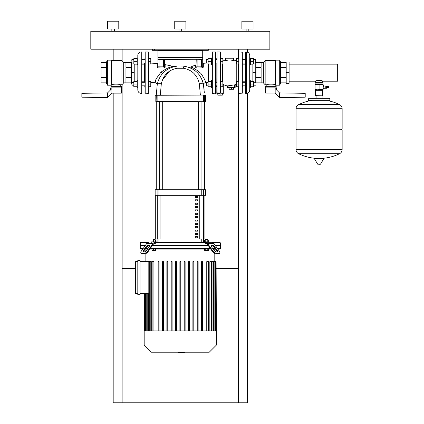 <?xml version="1.0" encoding="UTF-8"?>
<svg xmlns="http://www.w3.org/2000/svg" width="424" height="424" viewBox="0 0 424 424"><rect width="100%" height="100%" fill="white"/><g stroke="black" fill="none" stroke-linecap="round" stroke-linejoin="round"><path stroke-width="0.64" d="M137.805 64.671L137.132 64.671L137.132 57.956L137.805 57.956L137.805 61.316M131.986 59.524L131.986 63.102L131.763 59.747L133.825 59.524M148.548 58.629L150.785 58.629L150.785 63.998L148.548 63.998M148.548 61.316L150.785 61.316M137.132 63.998L133.825 63.998L133.825 58.629L137.132 58.629M137.132 61.316L133.825 61.316M137.805 84.042L137.805 87.397L137.132 87.397L137.132 80.682L137.805 80.682M131.986 82.251L131.986 85.834L131.763 82.473L133.825 82.251M137.132 86.724L133.825 86.724L133.825 81.355L137.132 81.355M137.132 84.042L133.825 84.042M148.548 81.355L150.785 81.355L150.785 86.724L148.548 86.724M148.548 84.042L150.785 84.042M141.166 93.381L141.833 93.381L141.833 51.972L141.166 51.972L141.166 93.381C139.125 93.179 138.007 92.061 137.805 90.02L137.805 87.397M141.833 81.191L144.52 81.191M141.833 64.162L144.52 64.162M137.827 59.19L137.805 86.104M141.166 51.972C139.125 52.173 138.007 53.291 137.805 55.332L137.805 57.956M131.763 62.047L131.318 62.047L131.318 83.305L131.763 83.305M134.228 81.355L134.228 72.679L131.318 72.679M134.228 72.679L134.228 63.998M121.465 93.042L111.904 93.042L121.465 93.042L121.465 87.895L110.722 87.895L110.722 89.75M107.59 97.631L81.853 97.181L81.853 93.333L107.59 92.883L107.59 97.631L112.069 93.158L121.354 93.158M111.904 93.042L111.904 88.574L107.59 92.883M110.913 87.895L110.913 86.332L121.402 86.332L121.402 87.895M131.09 82.855L125.944 82.855L125.944 78.005L131.09 78.005L131.09 82.86L123.707 82.86L121.916 84.763L120.236 84.763L120.236 86.332M131.09 77.528L125.944 77.528L125.944 67.824L131.09 67.824L131.09 78.005M131.09 67.352L125.944 67.352L125.944 62.498L131.09 62.498L131.09 67.824M131.09 62.492L123.707 62.492L123.707 82.86M123.707 62.492L121.916 60.59L121.916 84.763M111.957 86.332L111.957 84.763L111.618 84.763M107.367 60.144L111.618 60.144L111.618 85.208L107.367 85.208L107.367 60.144L106.472 62.158L106.472 83.194L107.367 85.208M121.916 60.59L111.618 60.59M111.957 84.763C111.698 83.973 120.496 83.973 120.236 84.763M101.103 62.498L106.472 62.492L101.103 62.498L101.103 67.352L106.472 67.352M101.103 82.86L106.472 82.86L101.103 82.86L101.103 67.352M106.472 78.005L101.103 78.005M101.103 77.528L106.472 77.528M106.472 67.824L101.103 67.824M247.473 49.179L247.473 52.168M247.473 93.19L247.473 402.8L238.521 402.8L238.521 86.724L236.285 86.724L236.285 81.355L238.521 81.355L238.521 63.998L236.285 63.998L236.285 58.629L238.521 58.629L238.521 49.179M113.187 49.179L113.187 60.59M113.187 93.158L113.187 402.8L122.138 402.8L122.138 84.524M122.138 60.828L122.138 49.179M238.521 268.514L216.362 268.514M135.569 268.514L122.138 268.514M122.138 402.8L238.521 402.8M212.111 87.397L211.438 87.397L211.438 80.682L212.111 80.682M206.292 82.251L206.292 85.834L206.069 82.473L208.126 82.251M220.618 81.355L222.854 81.355L222.854 86.724L220.618 86.724M220.618 84.042L222.854 84.042M211.438 86.724L208.126 86.724L208.126 81.355L211.438 81.355M211.438 84.042L208.126 84.042M212.111 64.671L211.438 64.671L211.438 57.956L212.111 57.956M206.292 59.524L206.292 63.102L206.069 59.747L208.126 59.524M220.618 58.629L222.854 58.629L222.854 63.998L220.618 63.998M220.618 61.316L222.854 61.316M211.438 63.998L208.126 63.998L208.126 58.629L211.438 58.629M211.438 61.316L208.126 61.316M322.675 81.191L322.675 82.076L315.514 82.076L315.514 81.191C315.292 80.343 322.897 80.343 322.675 81.191L337.668 81.191L337.668 64.162L289.104 64.162M320.396 80.512L320.041 80.459M329.835 100.287L308.349 100.287L308.349 98.94L329.835 98.94L329.835 100.287L329.167 100.954M325.786 88.256L325.786 85.971L325.786 88.256L323.994 88.256M326.401 88.256L326.962 88.256L326.962 85.971L326.401 85.971L326.401 88.256M326.962 87.784L327.476 87.673M326.962 86.443L327.476 86.554M327.789 86.554L327.476 86.443L327.476 87.784L327.789 87.673M328.102 86.554L327.789 86.443L327.789 87.784L328.102 87.673M328.102 87.784L328.415 87.673L328.415 86.554L328.102 86.443L328.102 87.784M319.092 83.083L323.009 83.083L322.675 82.749L315.514 82.749L315.175 83.083L319.092 83.083M315.064 84.429L323.125 84.429L323.125 84.789L321.111 84.429L315.064 84.789L315.175 83.083M315.514 95.617L322.452 95.84L315.514 95.617L315.514 90.248L322.675 90.248L323.125 89.798L315.064 89.798L315.064 89.438L317.078 89.798L323.125 89.438L323.125 89.798M315.064 84.789L315.064 89.438M319.092 84.789L319.092 89.438M323.125 84.789L323.125 89.438M327.164 87.784L327.164 86.443M323.125 86.295L323.994 86.295L323.994 85.6L323.125 85.606L323.994 85.6M323.125 87.805L323.994 87.805L323.994 86.295M323.125 86.422L323.994 86.422M323.994 88.621L323.125 88.621L323.994 88.621L323.994 87.805M323.125 87.927L323.994 87.927M314.852 158.417L323.47 158.417L323.708 158.841L314.481 158.841L314.719 158.417L323.337 158.417M319.092 164.295L320.279 164.295L319.092 164.295M339.587 104.617A4.59 4.59 0 0 1 342.147 108.73L342.147 129.156L296.042 129.156L296.042 108.73A4.59 4.59 0 0 1 298.602 104.617L339.587 104.617A46.327 46.327 0 0 0 329.209 100.954M341.474 129.156L342.147 129.829L296.042 129.829L296.042 149.582A4.59 4.59 0 0 0 298.602 153.695L339.587 153.695A4.59 4.59 0 0 0 342.147 149.582L296.042 149.582M217.819 93.381L217.819 95.172L222.298 95.172L222.298 93.381M220.395 93.132L220.395 51.972L220.618 92.909L216.812 92.898L216.812 93.381L220.056 93.381L220.056 95.172M229.119 87.45L229.119 89.241L233.598 89.241L233.598 87.45M231.361 87.45L231.361 89.241M249.715 64.671L250.383 64.671L250.383 61.316L253.695 61.316L253.695 58.629L250.383 58.629M255.757 82.473L255.757 59.747L255.529 63.102L253.695 63.102M238.521 61.316L236.285 61.316M250.383 63.998L253.695 63.998L253.695 61.316M250.383 61.316L250.383 57.956L249.715 57.956L249.715 61.316M249.715 84.042L249.715 87.397L250.383 87.397L250.383 84.042L253.695 84.042L253.695 81.355L250.383 81.355M238.521 84.042L236.285 84.042M250.383 86.724L253.695 86.724L253.695 84.042M250.383 84.042L250.383 80.682L249.715 80.682M222.854 61.151A12.81 12.81 0 0 1 225.091 60.054L225.091 58.242L234.048 58.242L234.048 60.054A12.81 12.81 0 0 1 236.285 61.151M220.056 93.126L223.305 93.381L223.305 84.466L222.854 84.09M223.305 84.466A12.81 12.81 0 0 0 227.556 85.945M235.108 84.795L227.571 85.897M235.166 84.821A12.81 12.81 0 0 0 236.285 84.206M225.653 58.242L225.653 60.669L225.091 60.68L225.653 60.669C228.266 59.8 230.873 59.8 233.486 60.669L234.048 60.68L233.486 60.669L233.486 58.242M238.744 93.381L238.744 51.972L238.744 93.381L242.327 93.158L242.327 52.2L238.744 51.972M243 63.102L243 82.251L245.682 82.251L242.327 82.251M242.327 85.834L245.682 85.834L243 85.834L242.327 86.777M235.166 84.742L235.166 87.45L227.556 87.45L227.556 85.876M216.812 92.898L217.035 51.972L217.035 93.126M234.048 58.242L234.048 60.68L233.486 60.669M225.096 60.69L225.091 58.242M242.327 58.576L243 59.524L245.682 59.524L242.327 59.524M246.355 93.381L245.682 93.381L245.682 51.972L246.355 51.972L246.355 93.381C248.395 93.179 249.513 92.061 249.715 90.02L249.715 87.397M245.682 81.191L243 81.191M245.682 64.162L243 64.162M249.694 59.19L249.715 86.104M246.355 51.972C248.395 52.173 249.513 53.291 249.715 55.332L249.715 57.956M252.847 81.355L252.847 72.679L255.757 72.679M252.847 72.679L252.847 63.998M289.104 72.679L289.104 62.047L286.195 62.047L286.195 83.305L289.104 83.305L289.104 72.679L286.195 72.679M275.165 93.042L275.165 88.574L279.48 92.883L279.48 97.631L275.165 93.042L265.604 93.042L265.604 87.895L276.347 87.895L276.347 89.75M279.48 97.631L305.216 97.181L305.216 93.333L279.48 92.883M276.162 87.895L276.162 86.332L265.668 86.332L265.668 87.895M255.979 82.855L261.126 82.855L261.126 78.005L255.979 78.005L255.979 82.855L263.362 82.86L265.154 84.763L266.834 84.763L266.834 86.332M255.979 62.492L255.979 67.352L261.126 67.352L261.126 62.498L255.979 62.498L263.362 62.492L265.154 60.59L275.452 60.59M275.118 86.332L275.118 84.763C275.372 83.973 266.579 83.973 266.834 84.763M279.702 60.144L275.452 60.144L275.452 85.208L279.702 85.208L279.702 60.144L280.598 62.158L280.598 83.194L279.702 85.208M275.118 84.763L275.452 84.763M285.972 82.855L280.598 82.855L285.972 82.86L285.972 62.492L280.598 62.498L285.972 62.492M265.154 60.59L265.154 84.763M280.598 78.005L285.972 78.005M285.972 77.528L280.598 77.528M280.598 67.824L285.972 67.824M285.972 67.352L280.598 67.352M255.979 77.528L261.126 77.528L261.126 67.824L255.979 67.824L255.979 78.005M255.979 67.352L255.979 67.824M263.362 62.492L263.362 82.86M212.334 93.381L212.334 51.972L212.334 93.381L215.694 93.158L215.694 52.2L215.472 93.381M216.139 63.102L216.139 82.251M216.139 85.834L215.694 86.777M215.694 58.576L216.139 59.524M148.548 52.2L148.326 93.381L148.548 52.2M145.194 93.381L145.194 51.972L144.966 93.158L148.326 93.381M144.966 58.576L144.52 59.524M144.52 63.102L144.52 82.251M144.966 77.46L144.966 80.899M141.833 85.834L144.966 85.834L144.966 87.667M144.966 68.481L144.966 64.453M144.52 85.834L144.966 86.777M178.568 352.487L178.011 352.217M184.355 352.217L184.355 352.487L178.064 352.487L178.064 352.217L178.064 352.487M182.983 352.487L182.983 352.217M182.596 352.487L182.596 352.217L182.596 352.487M217.857 249.042L219.833 249.042L220.395 248.48L220.395 245.682L215.482 245.682L220.395 245.682L220.395 242.888L213.33 242.888M205.317 242.888L204.919 242.327L205.465 242.327A4.478 3.164 90 0 1 207.707 243.636L213.012 251.146L212.615 251.702L207.474 244.431A3.355 2.374 -90 0 0 205.794 243.445L205.317 243.445L205.317 242.888L155.343 242.888L155.343 243.445L154.866 243.445A3.355 2.374 90 0 0 153.186 244.431L148.045 251.702L147.647 251.146A3.355 1.68 144.7 0 1 143.598 253.515L143.99 254.077A3.355 1.68 -35.3 0 0 148.045 251.702M208.359 245.682L152.301 245.682L208.359 245.682M207.707 243.636L214.035 243.636A4.478 3.164 -90 0 0 211.799 242.327L205.465 242.327M214.035 243.636L219.341 251.146A3.355 1.68 -144.7 0 1 219.712 253.08A3.355 1.68 -144.7 0 1 218.646 253.515L218.254 254.077A3.355 1.68 35.3 0 0 219.314 253.642L219.712 253.08L219.314 253.642M214.035 250.351L211.523 246.805A2.237 1.118 -144.7 0 1 211.279 245.512A2.237 1.118 -144.7 0 1 212.843 245.395A2.237 1.118 -144.7 0 1 214.692 246.805L217.199 250.351A2.237 1.118 -144.7 0 1 217.443 251.644A2.237 1.118 -144.7 0 1 215.885 251.755A2.237 1.118 -144.7 0 1 214.035 250.351M217.162 251.861A2.237 1.118 35.3 0 0 216.807 250.913L214.295 247.362A2.237 1.118 35.3 0 0 211.173 245.851M212.615 251.702A3.355 1.68 35.3 0 0 216.669 254.077L217.067 253.515A3.355 1.68 -144.7 0 1 213.012 251.146M217.067 253.515L218.646 253.515M218.254 254.077L216.669 254.077M143.201 248.48L140.27 248.48L140.27 245.682L145.178 245.682L140.27 245.682L140.27 242.888L147.329 242.888M140.27 242.888L140.826 242.327L148.866 242.327A4.478 3.164 90 0 0 146.624 243.636L152.958 243.636A4.478 3.164 -90 0 1 155.195 242.327L204.919 242.327M155.741 242.327L155.343 242.888M146.624 243.636L141.319 251.146A3.355 1.68 144.7 0 0 140.953 253.08A3.355 1.68 144.7 0 0 142.013 253.515L143.598 253.515M149.492 245.851A2.237 1.118 -35.3 0 0 146.365 247.362L143.858 250.913A2.237 1.118 -35.3 0 0 143.503 251.861M143.46 250.351L145.973 246.805A2.237 1.118 144.7 0 1 147.817 245.395A2.237 1.118 144.7 0 1 149.381 245.512A2.237 1.118 144.7 0 1 149.137 246.805L146.624 250.351A2.237 1.118 144.7 0 1 144.775 251.755A2.237 1.118 144.7 0 1 143.217 251.644A2.237 1.118 144.7 0 1 143.46 250.351L143.858 250.913M140.953 253.08L141.346 253.642A3.355 1.68 -35.3 0 0 142.411 254.077L142.013 253.515M152.958 243.636L147.647 251.146M143.99 254.077L142.411 254.077M211.247 242.327L219.833 242.327L220.395 242.888M156.329 242.327L156.329 241.881L151.633 241.881L151.633 242.327M153.085 239.327L155.099 239.549L153.085 239.327L152.863 240M155.444 241.881L155.444 240L151.983 240L151.983 241.881M153.446 241.881L153.446 240M155.979 241.881L155.979 240L155.444 240M155.979 249.042L155.979 250.473L151.983 250.473L151.983 249.042M153.446 249.042L153.446 250.473M155.444 249.042L155.444 250.473M205.02 242.327L209.032 242.327L209.032 241.881L204.331 241.881L204.331 242.327M207.575 239.327L205.561 239.549L207.802 239.549L207.802 240M208.677 241.881L208.677 240L204.686 240L204.686 241.881M207.214 241.881L207.214 240M205.221 241.881L205.221 240M204.686 249.042L204.686 250.473L208.677 250.473L208.677 249.042M205.221 249.042L205.221 250.473M207.214 249.042L207.214 250.473M144.187 330.911L216.478 330.911L216.478 344.988L144.187 344.988L144.187 330.911M144.187 344.988L151.416 352.217L209.249 352.217L216.478 344.988M148.601 293.625L148.601 330.911M149.259 330.911L149.259 261.666L150.812 261.666L150.812 330.911M152.115 330.911L152.115 261.666L153.912 261.666L153.912 330.911M210.341 248.48L150.324 248.48M147.95 248.48L145.575 248.48M220.395 248.48L217.459 248.48M215.085 248.48L212.71 248.48M149.926 249.042L210.733 249.042M213.108 249.042L215.482 249.042M140.27 248.48L140.826 249.042L142.803 249.042M145.178 249.042L147.552 249.042M137.805 260.543L140.042 260.543L140.042 294.744L137.805 294.744L137.805 260.543M137.805 293.625L135.569 293.625L135.569 261.666L137.805 261.666M148.813 293.625L140.042 293.625M140.042 261.666L149.259 261.666M206.753 330.911L206.753 261.666L208.99 261.666L208.99 330.911M209.848 330.911L209.848 261.666L211.846 261.666L211.846 330.911M212.058 330.911L212.058 261.666L216.097 261.666L216.097 330.911M216.362 330.911L216.097 261.666M152.115 261.666L151.67 261.666L151.67 330.911M179.882 330.911L179.882 261.666L180.778 261.666L180.778 330.911M159.09 330.911L159.09 261.666L158.194 261.666L158.194 330.911M163.431 330.911L163.431 261.666L162.535 261.666L162.535 330.911M167.766 330.911L167.766 261.666L166.871 261.666L166.871 330.911M172.102 330.911L172.102 261.666L171.206 261.666L171.206 330.911M176.442 330.911L176.442 261.666L175.547 261.666L175.547 330.911M201.57 330.911L201.57 261.666L202.465 261.666L202.465 330.911M197.234 330.911L197.234 261.666L198.13 261.666L198.13 330.911M192.894 330.911L192.894 261.666L193.789 261.666L193.789 330.911M188.558 330.911L188.558 261.666L189.454 261.666L189.454 330.911M184.223 330.911L184.223 261.666L185.113 261.666L185.113 330.911M204.919 195.326L204.919 238.972M155.741 238.972L155.741 195.326M195.279 226.66L195.279 227.778L197.515 227.778L197.515 226.66L195.279 226.66M195.279 230.015L195.279 231.138L197.515 231.138L197.515 230.015L195.279 230.015M195.279 203.16L195.279 204.278L197.515 204.278L197.515 203.16L195.279 203.16M195.279 209.875L195.279 210.993L197.515 210.993L197.515 209.875L195.279 209.875M195.279 233.375L195.279 234.493L197.515 234.493L197.515 233.375L195.279 233.375M195.279 223.305L195.279 224.423L197.515 224.423L197.515 223.305L195.279 223.305M195.279 219.945L195.279 221.063L197.515 221.063L197.515 219.945L195.279 219.945M195.279 206.514L195.279 207.638L197.515 207.638L197.515 206.514L195.279 206.514M197.515 214.348L197.515 213.23L195.279 213.23L195.279 214.348L197.515 214.348M195.279 199.805L195.279 200.923L197.515 200.923L197.515 199.805L195.279 199.805M197.515 217.708L197.515 216.59L195.279 216.59L195.279 217.708L197.515 217.708M195.279 196.445L195.279 197.563L197.515 197.563L197.515 196.445L195.279 196.445M195.279 236.73L195.279 237.848L197.515 237.848L197.515 236.73L195.279 236.73M204.951 195.326L204.951 238.972M155.709 195.326L155.709 238.972M205.508 240L205.508 238.972L155.152 238.972L155.152 240M201.76 195.326L205.508 195.326L205.508 189.729L155.152 189.729L155.152 195.326L201.76 195.326L201.76 189.729M156.271 189.729L156.271 101.771L159.599 101.771L159.599 189.729M204.389 189.729L204.389 101.771L201.061 101.771L201.061 189.729M162.286 189.729L162.286 101.771L198.374 101.771L198.374 189.729M197.393 196.445L197.515 197.563M206.117 82.426A21.174 21.174 0 0 0 205.423 82.51C205.9 81.636 204.394 78.61 200.907 73.426C195.734 69.138 192.263 67.056 190.498 67.172A40.444 40.444 0 0 1 195.612 65.084L195.586 67.273L196.344 68.004L202.534 67.941L203.319 67.193L203.34 63.346A40.444 40.444 0 0 1 206.281 63.091M162.615 73.458L162.821 73.23A2.237 0.318 42.7 0 1 161.12 72.096C166.685 68.259 170.808 66.398 173.48 66.51A104.755 104.755 0 0 0 165.127 64.665L164.666 64.114M161.12 72.096C156.504 77.857 154.506 81.397 155.12 82.722L156.228 78.827M157.119 85.235C157.166 83.888 156.504 83.051 155.12 82.722A85.484 85.484 0 0 0 150.785 82.404M159.069 67.082L163.542 66.86L157.951 66.86A0.562 0.35 0 0 1 157.352 67.204L157.336 63.579A104.755 104.755 0 0 0 150.785 63.118M164.401 67.999L165.148 67.262L165.127 64.665M165.137 66.054L165.148 67.262A0.562 0.408 180 0 1 164.666 66.86L163.542 66.86L163.542 59.471L164.666 59.471L164.38 67.999L158.136 67.951L157.951 59.471L159.069 59.249L157.951 59.249L202.714 59.249L202.714 57.569L157.951 57.569L157.951 59.249M156.323 101.771L204.336 101.771M155.152 101.548L155.152 95.283L204.336 95.055L156.323 95.055L160.304 95.055L161.316 83.835C163.362 75.048 168.657 69.854 177.2 68.269L183.465 68.269C192.003 69.854 197.298 75.048 199.344 83.835A5.597 1.208 -10.7 0 1 203.377 84.243C203.536 85.123 203.536 85.123 203.377 84.243L203.25 83.629M205.285 95.055L204.336 95.055L205.285 95.055M157.145 101.771L156.101 101.548L156.323 95.055L155.152 95.283M200.361 95.055L204.389 95.055L200.361 95.055L199.344 83.835M171.678 67.352L176.803 66.16C166.234 68.004 159.731 74.03 157.283 84.243C157.087 85.341 157.087 85.341 157.283 84.243L156.271 95.055L160.304 95.055M157.352 67.204L158.136 67.951M163.542 67.082L164.666 66.86M195.602 66.017L195.586 67.273A0.562 0.429 180 0 0 195.999 66.86L202.487 67.082L202.534 67.941L201.474 67.946M199.036 67.972L198.639 67.978M196.344 68.004L195.999 66.86L201.591 67.082L195.999 66.86L196.222 59.249L202.714 59.471L202.714 66.86A0.562 0.334 180 0 0 203.319 67.193M201.591 59.249L201.591 67.082L202.714 66.86L197.118 66.86L197.118 59.249M195.602 65.89L195.999 64.554M189.078 67.384L189.507 67.549M191.16 68.269L192.326 68.879M198.739 74.269L199.232 74.9M202.222 80.237L202.72 81.636M202.969 82.489L203.377 84.238C200.928 74.03 194.425 68.004 183.862 66.16L188.908 67.321M188.908 67.326L189.364 67.49M196.911 72.281L197.441 72.806M202.343 80.549L202.688 81.546M202.985 82.542L204.177 90.111M161.316 83.835A5.597 1.208 10.7 0 0 157.283 84.243L158.189 80.905M162.821 73.23L163.579 72.446M166.727 69.87L167.226 69.541M171.953 67.252L173.999 66.653M162.307 73.808L161.931 74.258M158.587 79.871L157.463 83.395M156.308 92.93L156.483 90.127M162.811 73.241L163.468 72.557M166.892 69.759L170.485 67.819M169.309 71.28L162.35 80.184M182.453 66.033L179.283 65.98M179.654 65.969L181.255 65.974M195.443 75.138L193.842 73.341M204.352 92.904L203.377 84.243M206.069 49.179L206.069 50.297L208.306 50.297L208.306 49.179M206.069 50.297L154.59 50.297L154.59 49.179M152.354 49.179L152.354 50.297L154.59 50.297M157.951 57.569L157.951 50.854L202.714 50.854L202.714 50.297M157.951 50.297L157.951 50.854M202.714 50.854L202.714 57.569M202.714 59.249L159.069 59.471L159.069 66.86L157.951 66.86L158.173 67.082M107.59 29.033L107.59 21.2L118.784 21.2L118.784 29.033L107.59 29.033M111.846 31.27L111.846 29.033M114.528 31.27L114.528 29.033M174.736 29.033L174.736 21.2L185.924 21.2L185.924 29.033L174.736 29.033M178.986 31.27L178.986 29.033M181.673 31.27L181.673 29.033M241.881 29.033L241.881 21.2L253.07 21.2L253.07 29.033L241.881 29.033M246.132 31.27L246.132 29.033M248.819 31.27L248.819 29.033M90.805 49.179L269.855 49.179L269.855 31.27L90.805 31.27L90.805 49.179M323.125 84.429L315.175 84.318M314.481 158.841L317.671 164.157L320.279 164.295M342.147 108.73L296.042 108.73M222.367 63.998L222.367 81.355M236.772 81.355L236.772 63.998M242.104 93.381L242.104 51.972M228.112 85.887L228.112 87.45M234.605 87.45L234.605 84.927M217.199 250.351L216.807 250.913M214.692 246.805L214.295 247.362M145.973 246.805L146.365 247.362M145.008 330.911L145.008 293.625M208.544 330.911L208.544 261.666M211.401 330.911L211.401 261.666M213.452 330.911L213.452 261.666M214.841 330.911L214.841 261.666M215.652 330.911L215.652 261.666M145.819 330.911L145.819 293.625M147.208 330.911L147.208 293.625M157.288 238.972L157.288 195.326M203.372 195.326L203.372 238.972M199.752 238.972L199.752 195.326M160.908 195.326L160.908 238.972M203.557 242.327L203.557 238.972M201.76 238.972L201.76 242.327M203.557 195.326L203.557 189.729M158.899 195.326L158.899 189.729M157.103 189.729L157.103 195.326M157.103 238.972L157.103 242.327M158.899 242.327L158.899 238.972M208.306 63.998L208.306 81.355M203.515 101.771L157.124 101.548L157.124 95.283M204.559 101.548L203.536 101.548L203.536 95.283L204.559 95.283L204.559 101.548M177.2 68.269L176.803 66.16M183.465 68.269L183.862 66.16M141.833 59.524L144.966 59.524M144.966 63.102L141.833 63.102M133.825 63.102L131.986 63.102M137.132 81.191L134.228 81.191M134.228 64.162L137.132 64.162M141.833 82.251L144.966 82.251M133.825 85.834L131.986 85.834M215.694 82.251L216.812 82.251M216.812 85.834L215.694 85.834M208.126 85.834L206.292 85.834M215.694 59.524L216.812 59.524M216.812 63.102L215.694 63.102M208.126 63.102L206.292 63.102M315.514 81.191L289.104 81.191M329.835 98.94L329.167 98.267L309.022 98.267L308.349 98.94M308.349 100.287L309.022 100.954M326.008 87.742L326.401 87.742M315.514 90.248L315.064 89.798M322.675 90.248L322.675 95.617M323.009 84.318L323.009 83.083M326.008 86.485L326.401 86.485M323.994 85.971L325.786 85.971M320.518 164.157L323.708 158.841M296.715 129.156L296.042 129.829M298.602 153.695A46.327 46.327 0 0 0 316.818 158.417M321.371 158.417A46.327 46.327 0 0 0 339.587 153.695M342.147 129.829L342.147 149.582M312.668 100.287A46.327 46.327 0 0 0 298.602 104.617M316.081 95.84L316.081 98.267M322.102 95.84L322.102 98.267M316.081 82.076L316.081 82.749M322.102 82.076L322.102 82.749M242.327 63.102L245.682 63.102M253.695 59.524L255.529 59.524M253.695 85.834L255.529 85.834L253.695 85.834M253.695 82.251L255.529 82.251M216.139 86.104L216.812 86.777M220.395 51.972L217.035 51.972M216.812 58.576L216.139 59.249M252.847 64.162L250.383 64.162M252.847 81.191L250.383 81.191M215.472 51.972L212.334 51.972M145.194 51.972L148.326 51.972M154.877 239.327L155.099 240M205.561 240L205.783 239.327M145.861 261.666L145.861 253.547M145.861 251.135L145.861 249.042M144.563 330.911L144.563 293.625M144.298 330.911L144.298 293.625M214.798 261.666L214.798 253.547M214.798 251.135L214.798 249.042M213.897 261.666L213.897 330.911M215.291 261.666L215.291 330.911M145.368 330.911L145.368 293.625M146.762 330.911L146.762 293.625M148.813 330.911L148.813 261.666M205.508 101.548L205.508 95.283M157.336 63.579L157.951 63.022M203.34 63.346L202.714 62.794M190.498 67.172L188.781 67.278M205.423 82.51C203.939 83.13 203.303 83.978 203.515 85.054M173.48 66.51L174.524 66.531"/></g></svg>
